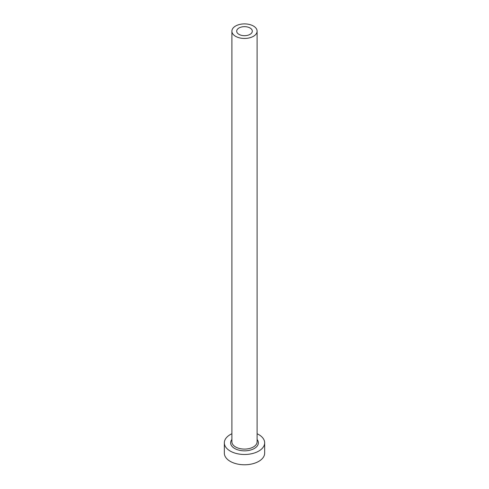 <?xml version="1.0" encoding="UTF-8"?>
<svg xmlns="http://www.w3.org/2000/svg" width="489" height="489" viewBox="0 0 489 489"><rect width="100%" height="100%" fill="white"/><g stroke="black" fill="none" stroke-linecap="round" stroke-linejoin="round"><path stroke-width="0.73" d="M250.026 27.983A7.812 4.511 0 0 0 241.511 27.005A7.812 4.511 0 0 0 236.688 31.174A7.812 4.511 0 0 0 238.974 34.364A7.812 4.511 0 0 0 247.489 35.342A7.812 4.511 0 0 0 252.312 31.174A7.812 4.511 0 0 0 250.026 27.983M235.588 36.32A12.604 7.28 0 0 0 249.323 37.898A12.604 7.28 0 0 0 257.104 31.174A12.604 7.28 0 0 0 253.412 26.027A12.604 7.28 0 0 0 239.677 24.45A12.604 7.28 0 0 0 231.896 31.174A12.604 7.28 0 0 0 235.588 36.32M231.896 433.749A20.165 11.644 0 0 0 224.335 442.838A20.165 11.644 0 0 0 230.24 451.072A20.165 11.644 0 0 0 252.22 453.596A20.165 11.644 0 0 0 264.665 442.838A20.165 11.644 0 0 0 258.76 434.605A20.165 11.644 0 0 0 257.104 433.749M224.335 442.838L224.335 453.132A20.165 11.644 0 0 0 230.24 461.365A20.165 11.644 0 0 0 252.22 463.89A20.165 11.644 0 0 0 264.665 453.132L264.665 442.838M257.104 439.501A13.863 8.007 180 0 1 252.416 449.409A13.863 8.007 180 0 1 234.696 448.499A13.863 8.007 180 0 1 231.896 439.501M231.896 31.174L231.896 441.811A12.604 7.28 0 0 0 235.588 446.958A12.604 7.28 0 0 0 249.323 448.535A12.604 7.28 0 0 0 257.104 441.811L257.104 31.174"/></g></svg>
